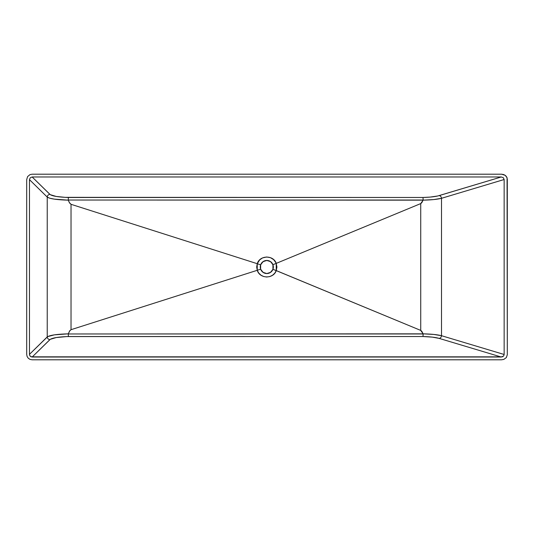 <?xml version="1.0" encoding="UTF-8"?>
<svg xmlns="http://www.w3.org/2000/svg" width="534" height="534" viewBox="0 0 534 534"><rect width="100%" height="100%" fill="white"/><g stroke="black" fill="none" stroke-linecap="round" stroke-linejoin="round"><path stroke-width="0.8" d="M264.63 273.174A6.548 6.548 0 0 0 266.813 273.548L263.015 272.333L260.625 269.143L260.625 264.857L263.008 261.667L266.813 260.452A6.548 6.548 0 0 0 264.63 260.826M264.597 260.839A6.548 6.548 0 0 0 262.721 261.887M262.321 262.241A6.548 6.548 0 0 0 262.261 262.287A6.548 6.548 0 0 0 261.179 263.662M261.086 263.823A6.548 6.548 0 0 0 260.625 264.857L260.625 269.143A6.548 6.548 0 0 0 260.939 269.897M260.579 265.004A6.548 6.548 0 0 0 260.265 267L260.759 269.503L262.181 271.632L264.303 273.048L266.813 273.548L269.316 273.048L271.439 271.632L272.861 269.503L273.328 266.359M260.265 267.047A6.548 6.548 0 0 0 260.325 267.908M261.179 270.337A6.548 6.548 0 0 0 262.321 271.759M262.721 272.113A6.548 6.548 0 0 0 264.597 273.161M421.626 202.88L421.233 203.24M421.233 330.76L421.633 331.12M32.073 359.796L30.004 359.389L28.262 358.227L27.107 356.492L26.7 354.422L26.7 179.578L27.601 176.58L30.004 174.611L32.073 174.204L501.539 174.204L505.224 175.332L507.06 177.775L507.3 354.73L506.345 357.573L503.782 359.415L501.539 359.796L32.073 359.796L30.004 359.389L28.262 358.227L27.107 356.492L26.7 354.422L26.7 179.578L27.601 176.58L30.004 174.611L32.073 174.204L501.539 174.204L503.782 174.585L505.638 175.666L506.873 177.301L507.3 179.27L507.3 354.73L506.345 357.573L503.782 359.415L501.539 359.796L32.073 359.796M504.149 179.511L503.322 177.702L501.272 176.974L32.16 176.974L30.251 177.755L29.47 179.658L29.47 354.342L29.917 355.838L31.126 356.825L502.394 356.839L503.675 355.918L504.149 354.489L504.149 179.511L504.149 354.489L441.505 335.699L441.505 198.301L504.149 179.511L441.505 198.301L441.505 335.699L433.788 334.438L423.128 333.837L68.219 333.97L69.627 330.96L71.029 329.692L71.029 204.308L257.241 263.696L256.687 267L257.241 270.304L71.029 329.692L257.241 270.304L258.696 273.001L260.886 275.13L263.622 276.505L266.653 277.012L269.697 276.599L272.48 275.297L274.736 273.234L276.265 270.584L420.725 330.412L421.9 331.481L423.128 333.837L420.725 330.412L276.252 270.625L276.919 267.007L276.125 263.062L273.688 259.657L270.438 257.655L266.653 256.988L262.541 257.915L259.704 259.851L257.241 263.696L71.029 204.308L69.62 203.027L68.219 200.03L423.155 200.03L421.9 202.513L420.725 203.588L276.252 263.375L420.725 203.588L420.725 330.412L420.725 203.588L423.128 200.163L433.768 199.562L441.505 198.301C437.319 199.362 431.192 199.983 423.128 200.163L68.219 200.03L69.286 202.479L71.029 204.308L71.029 329.692L70.007 330.453L68.245 333.837L54.401 334.851L47.646 336.627L29.47 354.342L29.47 179.658L47.232 197.079L47.232 336.921L47.232 197.079L49.735 198.201L54.388 199.142L68.245 200.163C56.804 199.829 49.795 198.802 47.232 197.079L29.47 179.658L30.251 177.755L32.16 176.974L501.272 176.974L437.773 195.978L430.204 197.086L422.988 197.473L65.021 197.34L56.203 196.445L50.283 194.683L32.16 176.974L49.916 194.389A2.73 2.65 -45.6 0 0 47.232 197.079A2.73 2.65 134.4 0 1 49.916 194.389C52.165 196.098 58.326 197.126 68.399 197.473L68.219 200.03L68.399 197.473L422.988 197.473L423.155 200.03L422.988 197.473C430.097 197.28 435.484 196.666 439.142 195.611A2.73 2.336 -106.7 0 1 441.505 198.301A2.73 2.336 73.3 0 0 439.142 195.611L501.272 176.974L503.322 177.702L504.149 179.511M271.686 262.635A6.548 6.548 0 0 1 272.861 264.497L273.234 265.725L271.873 262.848L269.897 261.226L268.088 260.579L265.531 260.579L263.175 261.553L261.747 262.848L260.759 264.497L260.265 267M266.172 260.485L264.303 260.952M263.723 261.226L261.366 263.362M260.759 264.497L260.298 266.359M260.298 267.641L260.392 268.275M261.366 270.638L263.723 272.774M264.911 273.268L266.172 273.515M267.454 273.515L269.897 272.774L271.873 271.152M272.253 270.638L272.587 270.084M271.686 271.365A6.548 6.548 0 0 0 272.861 269.503L273.328 267.641M272.587 263.916L272.253 263.362M271.873 262.848L269.897 261.226L267.454 260.485M439.142 338.389L501.272 357.026L32.16 357.026L50.283 339.317L56.203 337.555L66.69 336.58L422.988 336.527L432.36 337.134L439.142 338.389A2.73 2.336 106.7 0 0 441.505 335.699L504.149 354.489L503.675 355.918L501.272 357.026L439.142 338.389C435.484 337.334 430.097 336.72 422.988 336.527L423.128 333.837C431.212 334.017 437.339 334.638 441.505 335.699A2.73 2.336 -73.3 0 1 439.142 338.389M268.415 260.652A6.548 6.548 0 0 0 266.813 260.452L270.531 261.613L272.934 264.677L273.361 267.007L272.934 269.323A6.548 6.548 0 0 0 273.208 268.408M272.934 269.323L272.934 264.67L276.252 263.375L276.252 270.625L272.934 269.323L276.265 270.584C273.475 279.128 259.771 278.948 257.241 270.304L260.625 269.143C261.747 271.919 263.809 273.388 266.813 273.548C269.723 273.408 271.766 272 272.934 269.323L270.531 272.387L266.813 273.548A6.548 6.548 0 0 0 268.415 273.348M268.422 273.348A6.548 6.548 0 0 0 270.885 272.126M270.932 272.093A6.548 6.548 0 0 0 271.666 271.392M273.328 267.601A6.548 6.548 0 0 0 273.321 266.312M271.666 262.608A6.548 6.548 0 0 0 270.932 261.907M270.885 261.874A6.548 6.548 0 0 0 268.422 260.652M260.625 269.143L257.241 270.304L257.241 263.696L260.625 264.857L257.241 263.696C259.771 255.052 273.475 254.872 276.265 263.416L272.934 264.67C271.766 262 269.723 260.592 266.813 260.452C263.809 260.612 261.747 262.081 260.625 264.857M422.988 336.527L68.399 336.527L68.219 333.97L423.155 333.97L422.988 336.527M68.399 336.527C58.326 336.874 52.165 337.902 49.916 339.611A2.73 2.65 45.6 0 1 47.232 336.921C49.816 335.198 56.824 334.171 68.245 333.837L68.399 336.527M29.524 354.87L29.47 354.342L47.232 336.921A2.73 2.65 -134.4 0 0 49.916 339.611L32.16 357.026L30.251 356.245L29.524 354.87"/></g></svg>
